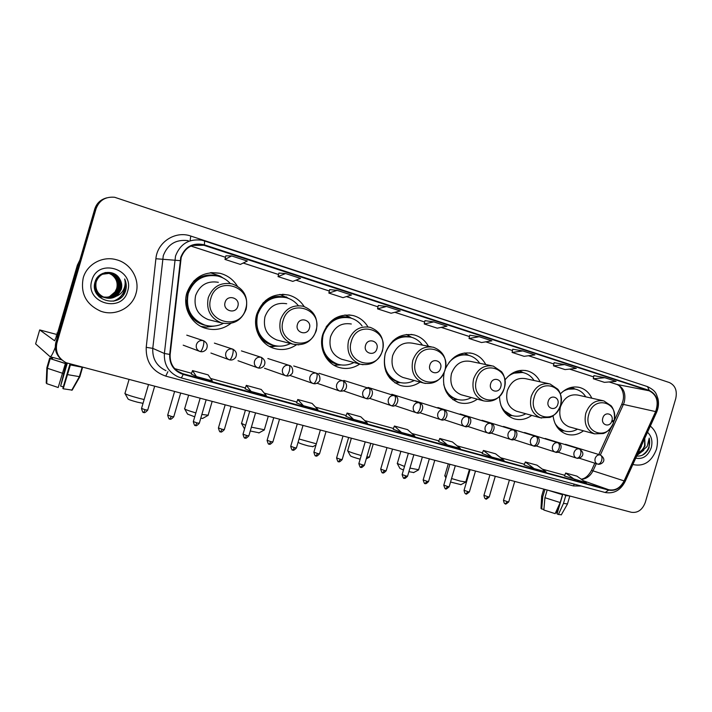 <?xml version="1.0" encoding="UTF-8"?>
<svg xmlns="http://www.w3.org/2000/svg" width="712" height="712" viewBox="0 0 712 712"><rect width="100%" height="100%" fill="white"/><g stroke="black" fill="none" stroke-linecap="round" stroke-linejoin="round"><path stroke-width="1.07" d="M553.046 415.746C554.345 425.215 558.84 431.365 566.547 434.178C572.421 435.86 578.073 434.738 583.502 430.813M499.504 396.459C499.94 407.798 504.755 415.221 513.922 418.745C520.116 420.534 526.061 419.413 531.748 415.39M444.172 372.563C441.716 387.328 446.513 397.314 458.572 402.511C465.123 404.407 471.38 403.295 477.343 399.165M428.446 346.281C425.171 340.461 420.463 336.687 414.322 334.978C400.553 332.869 390.852 339.028 385.237 353.455C382.184 369.03 387.195 379.692 400.278 385.415C407.22 387.435 413.823 386.322 420.089 382.086M367.953 326.897C364.428 321.067 359.489 317.285 353.125 315.55C338.654 313.333 328.535 319.608 322.758 334.373C318.478 348.052 326.194 363.69 338.796 367.383C346.174 369.546 353.17 368.433 359.765 364.055M304.122 306.516C300.33 300.624 295.106 296.797 288.458 295.026C273.248 292.712 262.675 299.111 256.747 314.214C252.351 328.25 260.574 344.403 273.862 348.337C281.854 350.696 289.366 349.521 296.388 344.83M237.31 286.064C233.207 279.496 227.448 275.241 220.017 273.301C204.015 270.907 192.97 277.44 186.882 292.872C182.361 307.29 191.136 323.987 205.163 328.188C214.543 330.911 223.105 329.318 230.857 323.399M201.425 326.666L202.43 326.746M209.221 326.23L209.96 326.069M485.744 364.535C482.7 358.777 478.224 355.065 472.323 353.401C460.415 351.345 451.444 356.481 445.401 368.807M540.123 381.81C537.284 376.15 533.039 372.51 527.396 370.89C518.71 369.038 511.225 372.073 504.933 379.994M591.823 398.204C589.171 392.641 585.148 389.081 579.737 387.506C572.635 385.877 566.156 388.022 560.299 393.95M211.713 272.963L210.743 272.678M106.061 198.043C100.347 199.76 96.574 203.445 94.732 209.097L55.919 342.241C54.263 349.129 56.132 354.941 61.535 359.667M56.924 342.979C55.1 351.746 58.179 358.341 66.171 362.755L631.339 512.275C637.801 513.156 642.455 509.837 645.303 502.343L675.741 398.587C677.388 390.719 675.27 385.379 669.378 382.558L114.668 197.277C105.474 196.476 99.271 200.303 96.049 208.776L56.924 342.979L56.426 342.606C54.753 349.521 56.64 355.359 62.06 360.103C56.64 355.359 54.753 349.521 56.426 342.606L95.39 208.936L56.426 342.606L55.919 342.241M106.755 197.838C101.033 199.565 97.241 203.267 95.39 208.936C97.241 203.267 101.033 199.565 106.755 197.838M83.233 277.903C80.278 293.469 86.125 304.567 100.757 311.206C115.104 316.6 132.129 307.967 135.939 293.664C140.362 279.683 130.937 263.218 116.181 259.675C102.475 255.777 86.909 264.277 83.233 277.903C80.278 293.469 86.125 304.567 100.757 311.206C115.104 316.6 132.129 307.967 135.939 293.664C140.362 279.683 130.937 263.218 116.181 259.675C102.475 255.777 86.909 264.277 83.233 277.903M632.897 464.411L633.671 464.687C644.182 466.627 651.774 461.483 656.464 449.254C658.867 439.357 656.829 431.623 650.332 426.07C656.829 431.623 658.867 439.357 656.464 449.254C651.774 461.483 644.182 466.627 633.671 464.687L632.897 464.411M181.195 257.486C184.995 247.687 192.026 243.451 202.288 244.768L649.13 390.772C656.793 394.715 658.965 401.648 655.627 411.589L624.104 480.894C620.375 487.942 615.266 490.897 608.769 489.749L181.346 373.302C173.452 369.599 169.723 363.307 170.159 354.442L181.195 257.486M180.75 257.344L169.696 354.398C169.349 364.437 173.835 371.103 183.153 374.396L608.662 490.123C615.319 491.289 620.561 488.263 624.371 481.045L655.894 411.75C659.312 401.559 657.096 394.448 649.237 390.407L204.246 244.812C192.979 242.338 185.147 246.512 180.75 257.344M593.879 375.633L604.871 377.716L593.31 378.748L593.879 375.633M554.087 362.684L564.625 364.589L553.491 365.843L554.087 362.684M512.738 349.218L522.777 350.927L512.106 352.44L512.738 349.218M469.724 335.21L479.212 336.714L469.057 338.494L469.724 335.21M225.855 255.813L231.649 255.937L224.974 259.417L225.855 255.813M278.882 273.079L285.565 273.533L278.054 276.612L278.882 273.079M329.656 289.606L337.141 290.354L328.873 293.077L329.656 289.606M378.295 305.448L386.509 306.472L377.556 308.848L378.295 305.448M433.83 321.904L424.245 323.969L437.239 328.179L446.985 326.203L433.83 321.904L424.948 320.649M512.106 352.44L524.094 356.32L534.899 354.887L522.777 350.927M553.491 365.843L565.025 369.581L576.284 368.389L564.625 364.589M593.31 378.748L604.408 382.344L616.085 381.374L604.871 377.716M377.556 308.848L391.093 313.236L400.233 310.948L386.509 306.472M328.873 293.077L342.988 297.652L351.461 295.035L337.141 290.354M278.054 276.612L292.801 281.391L300.535 278.41L285.565 273.533M224.974 259.417L240.38 264.41L247.304 261.046L231.649 255.937M469.057 338.494L481.534 342.534L491.841 340.834L479.212 336.714M482.202 453.517L491.707 457.033L504.007 460.379L495.552 453.793L483.404 450.456L482.193 453.526M524.13 464.963L534.151 468.603L545.979 471.825L537.017 465.176L525.331 461.972L524.13 464.972M564.474 475.972L586.35 482.825L576.925 476.132L565.675 473.044L564.474 475.981M345.89 416.306L353.499 419.359L367.419 423.159L360.806 416.805L347.091 413.04L345.881 416.315M296.566 402.841L303.428 405.715L317.952 409.676L312.078 403.419L297.767 399.494L296.557 402.85M245.088 388.788L251.122 391.458L266.297 395.596L261.224 389.464L246.29 385.361L245.088 388.797M191.323 374.112L196.432 376.55L212.31 380.884L208.126 374.886L192.516 370.596L191.314 374.12M438.583 441.609L447.519 444.991L460.326 448.48L452.432 441.956L439.793 438.485L438.583 441.618M401.488 432.442L414.838 436.082L407.558 429.639L394.395 426.025L393.184 429.229L401.488 432.442L394.395 426.025M424.245 323.969L424.948 320.631M353.499 419.359L347.091 413.04M303.428 405.715L297.767 399.494M251.122 391.458L246.29 385.361M196.432 376.55L192.516 370.596M447.519 444.991L439.793 438.485M491.707 457.033L483.404 450.456M534.151 468.603L525.331 461.972M574.976 479.728L565.675 473.044M108.58 272.936L109.345 273.132C116.528 276.016 119.376 281.187 117.907 288.663C115.424 294.884 110.778 297.75 103.943 297.287M103.258 297.162L96.503 293.602M108.028 272.829L109.07 273.097C116.243 275.971 119.091 281.142 117.614 288.609C115.175 294.759 110.574 297.634 103.819 297.233M103.124 297.118L96.743 294.003M109.132 272.972L110.449 273.274C117.676 276.176 120.542 281.382 119.055 288.903C116.448 295.364 111.579 298.23 104.459 297.483M104.326 297.456L102.742 297.046C99.386 295.872 96.885 293.807 95.239 290.843M100.659 274.494L110.173 273.239C117.382 276.131 120.248 281.338 118.762 288.841C116.19 295.249 111.375 298.106 104.335 297.438M103.747 297.322L95.595 291.787M116.145 296.254L121.263 289.366C122.25 285.708 121.725 282.246 119.696 278.979C114.499 268.994 98.176 270.907 95.194 281.543C88.715 300.019 119.358 309.417 125.348 291.511L125.632 290.612C126.736 286.642 126.416 282.753 124.671 278.962C125.606 282.789 125.187 286.455 123.407 289.971C121.814 292.943 119.394 295.035 116.145 296.254C112.719 298.381 108.972 298.844 104.895 297.634C97.775 294.563 94.865 289.321 96.165 281.899C98.932 274.841 104.068 272.02 111.57 273.417C118.833 276.336 121.716 281.578 120.221 289.143C117.177 296.325 111.704 299.058 103.81 297.34C96.832 294.359 93.913 289.214 95.07 281.916M119.696 278.979C121.672 282.317 122.144 285.761 121.102 289.33C118.041 296.548 112.549 299.289 104.62 297.563C97.517 294.492 94.607 289.259 95.898 281.854C98.665 274.805 103.801 271.984 111.286 273.381C118.539 276.292 121.423 281.525 119.927 289.09C117.213 295.738 112.184 298.586 104.86 297.625L103.543 297.269C98.167 295.257 95.132 291.413 94.456 285.743M105.536 272.527L106.809 272.66M106.942 272.687L107.752 272.892M108.028 272.927L108.251 272.99C115.397 275.856 118.236 281 116.768 288.431L115.041 291.911L109.292 296.788M115.041 291.911L116.715 288.422C118.005 282.78 116.287 278.178 111.544 274.618L108.251 272.99M105.59 272.509L106.675 272.651M104.806 272.687L107.895 272.803M105.1 272.616L107.761 272.794M102.724 273.39L108.856 272.936M108.197 297.198L99.146 296.931M91.83 280.475C84.47 303.018 122.108 313.823 127.626 291.181C135.147 269.136 97.74 257.504 91.83 280.475M124.671 278.962C126.994 284.577 126.62 289.837 123.559 294.732M124.983 285.2C124.787 292.97 120.906 298.292 113.341 301.176M125.09 284.382C125.294 292.267 121.627 297.803 114.098 301.016M55.278 347.314C52.911 353.57 51.193 356.712 50.134 356.757L35.618 343.896M56.551 334.426L39.694 329.914L54.619 340.763L56.738 335.859L77.341 265.202L79.895 260.005M69.954 364.037L62.852 388.414L63.217 388.788L70.613 364.215M70.444 364.784L80.234 366.751M65.424 363.458L58.188 387.515L46.743 383.661L47.384 368.282L50.196 358.634L65.424 363.458L65.7 362.533M50.196 358.634L65.673 363.663M70.702 364.989L82.334 367.303M47.384 368.282L62.843 373.373M67.871 374.681L79.851 376.728L82.574 367.374M66.412 362.871L60.618 386.091L67.284 363.227M63.217 388.788L72.179 390.123L79.824 376.764M63.306 386.865L60.618 386.091M56.114 335.904L56.559 336.473M57.539 333.118L56.951 333.029L57.405 333.572M52.109 357.273L51.691 358.688L49.662 358.154L46.858 367.757L46.227 383.074L46.761 383.207M52.234 359.168L52.733 357.442M51.825 358.243L49.662 358.154M143.032 403.339L137.345 402.164C131.159 400.491 128.035 399.387 127.982 398.836L125.125 393.763M124.849 393.273C124.912 394.074 129.771 395.792 139.436 398.409L144.144 399.539M237.844 306.249C240.62 297.945 227.279 293.798 225.099 302.351C222.34 310.717 235.717 314.757 237.844 306.249M218.335 282.299C207.361 280.555 199.787 284.969 195.604 295.542C193.441 307.103 197.651 315.122 208.233 319.599L210.254 320.097M230.261 283.483C226.852 279.78 222.722 277.306 217.872 276.069C203.561 273.889 193.682 279.691 188.235 293.486C185.405 308.572 190.869 319.074 204.629 324.992C211.09 326.942 217.329 326.408 223.337 323.39M213.965 275.437C201.095 275.046 192.356 281.035 187.745 293.406C184.915 308.456 190.371 318.94 204.121 324.85L205.376 325.215M191.946 285.085L186.9 292.819M185.761 299.449L187.924 308.474M209.177 326.238L210.067 326.078M214.543 326.034L206.32 327.128L200.989 326.443M193.593 281.169L195.4 281.391M194.278 280.475L194.937 280.608C201.701 275.375 209.177 273.817 217.356 275.945M208.714 325.927C198.007 324.592 190.709 318.736 186.838 308.349L186.642 308.305M210.254 272.732L220.133 276.078L222.874 277.903M202.804 418.336L200.757 418.291M201.87 414.473L208.144 415.185M309.417 328.179C312.114 320.115 299.547 316.208 297.42 324.503C294.75 332.629 307.344 336.429 309.417 328.179M286.705 303.739C276.292 302.075 269.047 306.4 264.98 316.724C262.844 327.965 266.778 335.708 276.781 339.962L278.312 340.363M298.195 305.475C294.928 301.505 290.852 298.88 285.957 297.589C272.358 295.489 262.906 301.176 257.602 314.668C254.798 329.345 259.916 339.49 272.945 345.115C278.953 346.913 284.782 346.379 290.425 343.513M283.127 297.064C270.435 296.201 261.722 302.03 256.996 314.544C254.202 329.193 259.31 339.33 272.322 344.946L273.426 345.267M263.983 302.6L262.799 303.232M184.533 408.643C184.292 409.213 188.075 410.637 195.862 412.907M194.723 416.823L187.541 414.072L184.782 409.089M279.051 346.157L269.385 346.406M263.458 302.52L264.499 302.689M279.834 294.412L288.654 298.453M259.141 432.816L250.268 430.991M251.38 427.164L264.348 429.754M376.879 348.844C379.487 341.012 367.632 337.319 365.559 345.373C362.969 353.268 374.85 356.846 376.879 348.844M351.319 324.005C341.422 322.42 334.507 326.666 330.555 336.749C328.437 347.678 332.121 355.172 341.591 359.222L342.801 359.542M362.079 325.9C359.008 321.868 355.083 319.216 350.313 317.926C337.372 315.914 328.33 321.504 323.168 334.685C320.4 348.969 325.197 358.795 337.55 364.143C343.166 365.817 348.64 365.274 353.971 362.515M348.097 317.481C339.286 316.27 331.979 319.403 326.167 326.897M321.877 346.486C323.88 355.279 328.864 361.1 336.829 363.939L337.835 364.233M241.421 423.293L245.604 425.331M244.554 428.927L241.653 423.702M341.128 364.936L333.946 365.203M344.973 314.962L351.203 318.104M312.969 446.647L308.252 445.917C302.182 444.252 298.951 443.113 298.55 442.481L298.212 441.858M299.049 438.993L316.333 443.807M440.568 368.353C443.087 360.735 431.89 357.255 429.87 365.069C427.36 372.741 438.583 376.132 440.568 368.353M431.33 346.842L412.497 343.193C403.081 341.689 396.459 345.854 392.615 355.706C390.532 366.342 393.985 373.595 402.956 377.458L403.944 377.725M422.483 345.124C419.599 341.101 415.853 338.449 411.242 337.185C398.934 335.272 390.265 340.754 385.245 353.642C382.513 367.552 387.008 377.057 398.729 382.157C404.015 383.724 409.178 383.172 414.224 380.502M409.409 336.803C403.499 335.708 397.981 337.079 392.855 340.915M385.824 371.263C388.538 376.595 392.57 380.155 397.919 381.935L398.871 382.202M400.5 382.629L395.062 382.949M406.321 334.462L409.729 336.215M366.822 456.917L369.439 456.988M500.785 386.794C503.242 379.389 492.642 376.087 490.666 383.697C488.227 391.155 498.854 394.359 500.785 386.794M491.645 365.754L470.49 361.385C461.536 359.952 455.19 364.055 451.452 373.675C449.406 384.035 452.636 391.057 461.145 394.751L461.972 394.973M479.737 363.298C477.022 359.302 473.453 356.685 469.021 355.448C461.465 353.775 454.799 356.098 449.023 362.417M467.446 355.11C463.031 354.175 458.706 354.816 454.478 357.05M446.121 391.671C448.649 395.276 451.897 397.714 455.867 398.996L456.775 399.254M443.709 384.427C445.73 391.974 450.073 396.922 456.757 399.254C461.741 400.723 466.627 400.153 471.424 397.554M347.607 450.643C348.008 451.444 352.547 453.072 361.207 455.547M360.147 459.196C354.131 457.549 350.865 456.392 350.357 455.742L347.785 450.981M456.241 399.53L453.01 399.735M464.304 352.974L465.648 353.686M413.734 472.528L408.893 471.673M409.943 468.087L418.629 469.733M557.816 404.265C560.202 397.047 550.162 393.932 548.231 401.328C545.864 408.59 555.93 411.634 557.816 404.265M548.676 383.661L525.554 378.659C517.019 377.307 510.94 381.329 507.309 390.737C505.289 400.829 508.315 407.638 516.405 411.171L517.108 411.367M534.089 380.502C531.544 376.568 528.135 373.996 523.881 372.794C518.283 371.433 512.969 372.679 507.95 376.532M522.483 372.492L512.124 373.319M503.019 409.934L511.714 415.443M500.83 405.173C503.215 410.388 506.891 413.832 511.866 415.479C516.583 416.867 521.22 416.289 525.794 413.752M397.225 463.432L404.505 466.449M403.464 470.018L399.93 468.425L397.394 463.734M509.214 415.577L508.048 415.648M460.958 484.658L450.545 482.024M451.568 478.535L460.37 481.116L465.773 481.935M611.911 420.837L612.009 420.472C613.895 413.547 604.622 411.064 602.815 418.051C600.545 424.975 609.792 428.028 611.839 421.068L611.911 420.837M602.726 400.642L577.913 395.08C569.769 393.798 563.94 397.759 560.406 406.952C558.404 416.796 561.252 423.4 568.95 426.782L569.556 426.951M585.762 396.842C583.368 392.971 580.129 390.452 576.044 389.286C571.656 388.173 567.339 388.868 563.085 391.386M574.78 389.001L566.396 389.224M556.855 426.737L563.966 430.831M554.968 423.275C557.265 427.102 560.371 429.656 564.278 430.92C568.755 432.228 573.169 431.641 577.521 429.158M444.742 475.678L446.291 476.631M541.663 496.255L540.995 508.484L543.692 509.605L543.968 508.671M562.836 494.19L557.06 513.904L558.431 514.491L563.477 503.411L565.773 495.579L564.981 494.76M564.847 495.223L568.194 495.694M550.287 490.879L562.489 494.707L560.184 502.556L555.146 513.655L543.843 510.014L544.929 497.715L547.172 490.052M548.89 490.506L562.489 494.707M565.773 495.579L569.324 495.899M544.929 497.715L560.184 502.556M563.477 503.411L567.491 503.918M558.431 514.491L561.341 514.749M557.799 507.825L556.33 512.827L557.3 513.067M556.33 512.827L555.636 512.569M561.706 493.888L561.563 494.351M541.672 496.042L542.749 496.834L541.672 509.098M544.911 489.456L542.749 496.834M561.866 493.932L561.723 494.413M642.384 443.549L640.221 448.302M636.697 456.063C642.153 456.472 646.282 453.731 649.077 447.848L649.211 438.103L647.137 446.513L641.459 451.524L645.054 445.917L644.743 438.37M641.459 451.524L638.014 453.152M644.725 438.405L644.574 445.783C643.354 449.023 641.254 451.283 638.29 452.547M635.736 458.163C642.874 459.507 648.045 456.018 651.24 447.697C652.833 441.253 651.587 436.118 647.511 432.282M649.211 438.103C650.706 445.312 648.374 451.034 642.206 455.271M642.687 450.936L637.187 454.977M641.432 446.326L639.839 449.147M643.71 450.296L637.035 455.306M94.732 209.097L96.049 208.776M655.627 411.589L623.409 404.407L624.282 402.049C626.079 393.425 623.659 387.568 617.019 384.48L609.214 381.943M565.417 444.297L600.243 454.959C597.884 454.576 596.184 455.733 595.143 458.439C594.564 461.189 595.33 463.049 597.43 464.028L597.679 464.099C600.483 465.328 608.386 460.584 600.349 454.986L623.409 404.407L621.629 404.585L613.806 421.664M204.113 245.266L192.338 245.453M581.303 486.056L573.427 485.931L165.771 376.123C152.288 371.406 145.764 361.812 146.218 347.34L155.892 258.741C157.254 242.08 175.383 230.474 190.798 236.055L616.503 376.425M616.583 376.123L619.431 377.387M178.196 376.897L180.848 377.796L178.196 376.897C168.459 372.269 163.858 364.464 164.392 353.49L175.517 256.026C180.216 243.896 188.92 238.618 201.63 240.184L204.148 240.843C204.7 241.101 204.727 242.427 204.246 244.812M188.182 240.656C176.042 239.161 167.738 244.18 163.27 255.706L152.777 348.355C152.27 358.786 156.676 366.226 165.985 370.658M180.091 260.628L155.892 258.741M608.662 490.123L605.164 492.499L180.848 377.796C181.498 377.796 182.272 376.666 183.153 374.396M624.371 481.045L625.1 481.561C620.508 490.346 613.86 493.994 605.164 492.499L180.901 377.805M655.894 411.75L656.562 412.382L625.056 481.659M146.218 347.34L152.777 348.355L164.392 353.49L169.696 354.398M647.626 386.661C656.811 391.342 656.108 394.172 657.986 398.773C658.956 403.392 658.484 407.932 656.562 412.382L656.482 412.56M649.237 390.407L647.493 386.616L204.21 240.87M201.265 244.786L200.232 244.447M167.907 371.637L165.771 376.123M574.237 484.142L573.427 485.931M190.798 236.055L190.095 240.585M608.769 489.749L583.546 480.84M581.437 479.336C586.546 478.873 590.444 475.954 593.132 470.588L596.3 463.663M624.104 480.894L591.521 470.374C588.477 475.839 585.033 478.758 581.161 479.149M649.13 390.772L617.019 384.48L609.161 381.952M593.648 376.888L569.653 369.092M528.491 355.742L553.847 363.974L528.544 355.733M485.726 341.84L512.48 350.535L485.771 341.831M469.457 336.536L441.244 327.369M394.813 312.301L424.663 322.002L394.849 312.292M346.433 296.584L377.992 306.836L346.468 296.575M329.336 291.003L295.978 280.163M278.552 274.503L243.219 263.022M225.499 257.263L190.932 246.04M183.278 373.951L177.217 370.988M174.68 368.656L191.599 373.284L174.671 368.638M245.382 387.969L210.627 378.473L245.373 387.978M264.277 393.149L296.851 402.049L264.268 393.131M315.603 407.175L346.174 415.532L315.594 407.166M364.775 420.614L393.469 428.464L364.767 420.605M411.928 433.51L438.868 440.87L411.919 433.492M457.175 445.872L482.487 452.796L457.157 445.863M500.634 457.754L524.415 464.251L500.616 457.745M542.402 469.172L564.758 475.287M616.556 384.347L616.77 384.418C618.764 383.919 625.866 391.796 622.68 401.782M78.347 265.309L77.341 265.202M39.694 329.914L35.609 343.932M77.51 264.757L78.48 264.855M245.622 309.026C253.25 286.544 216.884 274.939 210.814 298.373C203.329 321.361 239.944 332.112 245.622 309.026M231.97 283.839C220.542 282.014 212.639 286.642 208.269 297.723C205.99 309.836 210.369 318.22 221.396 322.892C233.313 325.233 241.564 320.667 246.13 309.222C248.426 296.699 243.709 288.235 231.97 283.839M315.941 330.555C323.319 308.714 289.054 297.785 283.145 320.516C275.9 342.828 310.387 352.956 315.941 330.555M276.781 339.962L292.694 344.101C304.024 346.272 311.883 341.805 316.288 330.688C318.549 318.602 314.152 310.45 303.072 306.222C292.258 304.487 284.72 309.017 280.475 319.822C278.223 331.578 282.299 339.668 292.694 344.101L298.773 344.875M258.589 335.112C262.764 341.333 268.451 344.893 275.66 345.792M285.387 297.447C278.392 295.435 271.762 296.477 265.514 300.58M382.264 350.865C389.411 329.629 357.077 319.314 351.319 341.386C344.288 363.067 376.844 372.616 382.264 350.865M341.591 359.222L359.934 364.099C370.73 366.128 378.241 361.74 382.495 350.954C384.729 339.268 380.6 331.383 370.107 327.315C359.845 325.669 352.663 330.119 348.533 340.656C346.326 352.075 350.126 359.889 359.934 364.099L363.013 364.731M326.256 357.913C329.887 361.74 334.248 363.974 339.348 364.624M349.637 317.766C344.733 316.199 339.829 316.395 334.916 318.353M444.938 370.044C451.862 349.396 421.299 339.642 415.683 361.091C408.857 382.166 439.633 391.191 444.938 370.044M402.956 377.458L423.453 382.985C433.759 384.889 440.968 380.591 445.071 370.107C447.269 358.786 443.38 351.167 433.403 347.242C423.676 345.685 416.805 350.046 412.809 360.334C410.628 371.433 414.17 378.98 423.453 382.985L425.429 383.457M389.58 377.938L399.877 382.486M410.441 336.998L399.174 336.562M504.238 388.2C510.958 368.095 482.024 358.866 476.542 379.727C469.92 400.224 499.05 408.777 504.238 388.2M493.283 366.093C484.044 364.624 477.476 368.905 473.596 378.935C471.442 389.731 474.762 397.038 483.537 400.856C493.425 402.654 500.349 398.444 504.31 388.236C506.419 378.722 502.894 373.213 501.497 371.628L493.283 366.093M449.174 396.237L457.407 399.441M468.096 355.235L459.293 354.362M560.442 405.413C566.974 385.824 539.536 377.075 534.187 397.367C527.743 417.33 555.369 425.438 560.442 405.413M516.405 411.171L540.479 417.793L549.798 417.428C551.675 416.867 557.274 414.206 560.477 405.422C562.56 395.943 559.027 390.568 557.754 389.17L550.011 383.946C541.218 382.567 534.943 386.767 531.17 396.557C529.052 407.068 532.149 414.144 540.479 417.793L541.565 418.077M505.484 413.263L512.133 415.568M522.839 372.554L515.871 371.513M613.788 421.744L614.047 420.748C619.235 401.951 593.87 394.955 588.86 414.108C582.692 433.145 608.084 441.307 613.593 422.376L613.788 421.744M612.943 421.335L613.121 420.623M612.009 420.472L614.047 420.748C615.56 411.981 612.365 407.175 611.119 405.787L603.829 400.892C595.463 399.583 589.447 403.713 585.789 413.28C583.698 423.515 586.599 430.377 594.502 433.857L603.269 433.546C605.058 433.021 610.282 430.627 613.593 422.376L611.839 421.068M558.831 429.238L564.233 430.902L560.46 430.805M574.896 389.028L569.333 387.942M143.708 412.408L145.212 409.774L141.546 408.421L148.452 384.765M203.356 340.665C200.019 340.06 197.705 341.368 196.414 344.572C195.773 347.785 196.912 350.073 199.823 351.425L200.232 351.559C201.149 351.434 202.11 349.779 203.134 346.584C204.015 343.246 204.095 341.27 203.356 340.665L203.623 340.745C207.174 342.801 208.091 345.623 206.373 349.227C204.54 351.399 202.493 352.173 200.232 351.559L183.198 345.169M147.695 410.112L145.212 409.774M169.839 419.003L171.396 416.422L167.712 415.06L174.547 391.653M232.602 349.085C229.344 348.497 227.075 349.797 225.802 352.965C225.17 356.151 226.282 358.403 229.13 359.729L229.522 359.854C230.51 359.756 231.507 358.127 232.521 354.977C233.385 351.675 233.411 349.708 232.602 349.085L232.851 349.165C236.393 351.265 237.292 354.078 235.53 357.602C233.723 359.702 231.72 360.45 229.522 359.854L210.912 353.036M173.773 416.743L171.396 416.422M195.426 425.465L197.046 422.928L193.335 421.566L200.099 398.4M261.162 357.308C257.975 356.739 255.75 358.029 254.495 361.162C253.873 364.313 254.949 366.538 257.744 367.828L258.118 367.953C259.177 367.882 260.209 366.288 261.215 363.173C262.06 359.898 262.043 357.949 261.162 357.308L261.384 357.38C264.962 359.658 265.816 362.479 263.956 365.852C262.176 367.828 260.227 368.531 258.118 367.953L238.004 360.726M199.315 423.231L197.046 422.928M220.498 431.801L222.171 429.3L218.433 427.93L225.125 405.012M289.045 365.345C285.939 364.793 283.759 366.066 282.522 369.163C281.899 372.287 282.958 374.476 285.69 375.749L286.046 375.856C287.167 375.811 288.235 374.245 289.241 371.175C290.069 367.935 289.998 365.995 289.045 365.345L289.259 365.407C293.033 365.995 293.567 372.874 291.662 373.978C289.918 375.785 288.04 376.408 286.046 375.856L264.499 368.246M224.333 429.594L222.171 429.3M245.062 438.005L246.779 435.548L243.023 434.169L249.654 411.492M316.297 373.186C313.253 372.652 311.126 373.916 309.907 376.986C309.284 380.075 310.307 382.237 312.986 383.474L313.333 383.581C314.517 383.554 315.612 382.024 316.609 378.989C317.418 375.794 317.312 373.853 316.297 373.186L316.493 373.248C320.302 373.836 320.72 380.787 318.86 381.748C317.134 383.519 315.291 384.124 313.333 383.581L290.425 375.607M248.853 435.824L246.779 435.548M269.136 444.083L270.898 441.671L267.125 440.283L273.684 417.837M342.917 380.858C339.944 380.333 337.862 381.588 336.66 384.622C336.037 387.684 337.043 389.82 339.668 391.03L339.998 391.137C341.244 391.128 342.365 389.624 343.362 386.625C344.154 383.465 344.003 381.534 342.917 380.858L343.104 380.911C346.228 382.593 347.225 385.067 346.103 388.316C345.124 390.452 343.086 391.386 339.998 391.137L317.018 383.225M272.883 441.93L270.898 441.671M292.73 450.037L294.537 447.67L290.736 446.282L297.233 424.058M368.95 388.352C366.039 387.844 363.992 389.09 362.808 392.09C362.194 395.124 363.173 397.234 365.745 398.417L366.057 398.515C367.356 398.524 368.505 397.056 369.501 394.092C370.276 390.959 370.098 389.046 368.95 388.352L369.119 388.405C375.366 389.544 371.878 400.998 366.057 398.515L343.513 390.835M296.441 447.919L294.537 447.67M315.861 455.885L317.721 453.553L313.894 452.156L320.329 430.155M394.395 395.676C391.547 395.187 389.544 396.424 388.369 399.387C387.764 402.396 388.716 404.478 391.235 405.635L391.538 405.733C392.899 405.76 394.074 404.318 395.062 401.39C395.819 398.293 395.596 396.388 394.395 395.676L394.555 395.73C400.918 396.94 397.011 408.323 391.538 405.733L369.43 398.275M319.537 453.793L317.721 453.553M338.547 461.616L340.443 459.32L336.598 457.914L342.97 436.127M419.279 402.841C416.493 402.369 414.526 403.597 413.378 406.534C412.773 409.507 413.699 411.554 416.164 412.693L416.467 412.791C417.873 412.835 419.065 411.42 420.053 408.519C420.801 405.457 420.543 403.562 419.279 402.841L419.439 402.894C425.803 404.817 421.727 415.434 416.467 412.791L394.786 405.529M342.187 459.552L340.443 459.32M360.797 467.232L362.737 464.972L358.866 463.565L365.176 441.992M443.629 409.854C440.906 409.391 438.975 410.61 437.836 413.512C437.23 416.458 438.138 418.487 440.559 419.599L440.844 419.688C442.294 419.76 443.514 418.362 444.493 415.505C445.231 412.471 444.938 410.584 443.629 409.854L443.772 409.898C450.082 411.865 446.095 422.287 440.844 419.688L419.582 412.631M364.402 465.194L362.737 464.972M382.629 472.741L384.596 470.525L380.706 469.11L386.954 447.75M467.446 416.716C464.776 416.262 462.88 417.472 461.759 420.347C461.162 423.266 462.043 425.269 464.42 426.363L464.696 426.443C466.2 426.533 467.437 425.162 468.416 422.332C469.128 419.332 468.808 417.454 467.446 416.716L467.588 416.76C473.809 417.926 470.036 428.971 464.696 426.443L443.852 419.564M386.198 470.73L384.596 470.525M404.042 478.153L406.045 475.963L402.138 474.548L408.323 453.393M490.755 423.426C488.147 422.99 486.287 424.192 485.183 427.04C484.587 429.923 485.451 431.899 487.764 432.976L488.04 433.056C489.589 433.154 490.844 431.81 491.814 429.016C492.526 426.043 492.17 424.183 490.755 423.426L490.888 423.471C497.074 424.637 493.336 435.566 488.04 433.056L467.606 426.355M407.575 476.168L406.045 475.963M425.055 483.457L427.093 481.303L423.159 479.888L429.3 458.928M482.077 420.276L513.592 430.003C511.02 429.576 509.196 430.769 508.101 433.581C507.514 436.438 508.35 438.396 510.629 439.446L510.896 439.526C512.48 439.642 513.761 438.316 514.723 435.557C515.417 432.611 515.034 430.76 513.583 430.003L513.699 430.039C519.849 431.187 516.173 442.01 510.896 439.526L490.853 432.985M428.562 481.499L427.093 481.303M445.676 488.672L447.75 486.545L443.798 485.121L449.877 464.358M503.526 426.452L535.931 436.438C533.422 436.02 531.624 437.204 530.547 439.989C529.959 442.82 530.778 444.751 533.012 445.783L533.27 445.863C534.899 445.997 536.189 444.697 537.159 441.956C537.836 439.046 537.427 437.204 535.922 436.438L536.038 436.474C542.161 437.622 538.512 448.329 533.27 445.863L513.619 439.482M449.165 486.741L447.75 486.545M465.924 493.781L468.033 491.698L464.064 490.265L470.08 469.697M524.566 432.522L557.808 442.739C555.351 442.33 553.589 443.514 552.53 446.264C551.942 449.067 552.743 450.981 554.933 451.987L555.182 452.067C556.846 452.218 558.163 450.936 559.116 448.231C559.783 445.347 559.347 443.514 557.808 442.739L557.923 442.766C563.993 443.914 560.424 454.505 555.182 452.067L535.913 445.837M469.386 491.876L468.033 491.698M485.807 498.801L487.942 496.745L483.946 495.312L489.918 474.931M545.187 438.467L579.248 448.907C576.836 448.515 575.109 449.69 574.059 452.414C573.471 455.19 574.255 457.077 576.4 458.074L576.649 458.145C578.349 458.306 579.675 457.051 580.627 454.372C581.286 451.515 580.823 449.699 579.239 448.907L579.346 448.943C587.4 454.541 579.479 459.4 576.649 458.145L557.754 452.067M489.242 496.923L487.942 496.745M505.333 503.731L507.496 501.711L503.482 500.269L509.392 480.075M600.243 454.959C601.862 455.751 602.343 457.558 601.702 460.388C600.759 463.04 599.415 464.277 597.679 464.099L579.15 458.163M508.742 501.88L507.496 501.711M211.517 272.607L220.017 273.301M282.575 294.279L288.458 295.026M348.8 314.882L353.125 315.55M411.011 334.4L414.322 334.978M469.715 352.903L472.323 353.401M525.278 370.454L527.396 370.89M578.002 387.141L579.737 387.506M100.081 310.966L100.757 311.206M622.653 401.871L621.763 404.283M202.288 244.768L194.065 244.919M201.22 244.786L200.161 244.438M181.346 373.302L178.881 372.091M542.384 469.163L564.758 475.278M591.592 470.214L594.814 463.183M598.783 454.505L611.421 426.888M593.648 376.906L569.609 369.101M469.448 336.553L441.2 327.378M329.336 291.03L295.943 280.181M278.543 274.529L243.192 263.04M225.49 257.29L190.905 246.049M61.721 359.818L50.134 356.757M79.326 376.87L82.111 367.312M71.707 390.247L79.246 376.879M204.121 324.85L204.629 324.992M208.233 319.599L221.396 322.892M129.014 379.63L125.036 393.247M221.726 277.368L220.133 276.078M209.773 326.052L206.32 327.128M202.484 418.514L207.797 415.541M212.114 401.577L208.037 415.532M272.322 344.946L272.945 345.115M188.573 395.356L184.702 408.617M288.218 298.284L286.082 296.815M276.567 345.943L272.411 346.744M258.857 432.976L264.036 430.084M268.246 416.395L264.25 430.075M336.829 363.939L337.55 364.143M245.346 410.352L241.582 423.266M351.443 318.255L348.658 316.529M339.998 364.758L335.183 365.318M312.719 446.789L315.995 444.955M397.919 381.935L398.729 382.157M411.572 337.274L408.083 335.272M400.278 382.575L395.009 382.914M366.244 458.875L369.181 457.255M373.204 444.11L369.359 457.246M455.867 398.996L456.757 399.254M461.145 394.751L483.537 400.856M351.319 438.334L347.723 450.616M468.772 355.386L464.571 353.108M457.62 399.494L452.841 399.619M413.53 472.643L418.398 469.973M422.332 457.086L418.558 469.964M510.913 415.212L511.866 415.479M400.847 451.417L397.332 463.405M523.231 372.634L519.271 370.578M512.213 415.585L507.941 415.568M460.771 484.756L465.568 482.158M469.404 469.519L465.71 482.149M563.272 430.627L564.278 430.92M568.95 426.782L594.502 433.857M448.266 463.93L444.831 475.652M445.926 477.868L444.884 475.945M575.109 389.063L571.62 387.319M141.51 408.546C143.459 415.247 143.521 411.135 143.771 412.435C144.144 411.616 143.272 414.66 147.66 410.228L154.62 386.393M186.767 335.147L203.623 340.745M167.676 415.176C169.59 421.815 169.652 417.748 169.91 419.039C170.293 418.22 169.367 421.246 173.737 416.849L180.625 393.264M214.401 343.113L232.851 349.165M193.299 421.673C195.186 428.259 195.248 424.219 195.506 425.5C195.88 424.69 194.963 427.681 199.28 423.337L206.097 399.984M241.43 350.9L261.384 357.38M218.406 428.037C220.284 434.587 220.311 430.555 220.578 431.837C220.942 431.027 220.044 433.991 224.307 429.701L231.053 406.579M267.863 358.528L289.125 365.363M242.997 434.276C244.848 440.764 244.875 436.767 245.15 438.04C245.498 437.239 244.617 440.176 248.826 435.922L255.51 413.031M293.727 365.977L316.359 373.204M267.089 440.381C268.922 446.816 268.949 442.855 269.225 444.119C269.572 443.327 268.7 446.237 272.856 442.027L279.478 419.368M319.029 373.275L342.97 380.867M290.71 446.371C292.516 452.752 292.543 448.827 292.828 450.082C293.175 449.299 292.294 452.173 296.415 448.017L302.974 425.571M343.807 380.413L368.985 388.36M313.867 452.245C315.656 458.564 315.683 454.683 315.968 455.92C316.306 455.146 315.443 457.994 319.51 453.882L326.007 431.65M368.06 387.408L394.43 395.685M336.571 458.003C338.698 464.687 338.396 460.246 338.663 461.652C338.983 460.887 338.129 463.708 342.161 459.632L348.595 437.613M391.814 394.252L419.306 402.85M358.839 463.646C360.948 470.285 360.655 465.879 360.913 467.277C361.233 466.511 360.388 469.306 364.375 465.274L370.756 443.469M415.069 400.954L443.647 409.863M380.689 469.19C382.789 475.785 382.469 471.388 382.745 472.786C383.056 472.029 382.228 474.797 386.171 470.81L392.49 449.21M437.862 407.531L467.464 416.716M402.111 474.619C404.202 481.17 403.882 476.809 404.167 478.197C404.469 477.449 403.651 480.191 407.558 476.239L413.823 454.843M460.192 413.966L490.773 423.435M423.142 479.959C425.215 486.447 424.904 482.131 425.18 483.501C425.482 482.763 424.672 485.477 428.544 481.57L434.747 460.37M443.781 485.192C445.81 491.627 445.596 487.373 445.81 488.717C445.543 489.571 446.647 488.939 449.147 486.803L455.297 465.79M464.037 490.328C465.078 495.329 465.933 493.131 465.79 493.745L466.066 493.834C465.773 494.68 466.876 494.048 469.368 491.939L475.465 471.122M483.929 495.374C484.952 500.322 485.807 498.169 485.664 498.765L485.949 498.854C485.664 499.699 486.759 499.076 489.224 496.985L495.267 476.346M503.464 500.322C504.47 505.226 505.351 503.117 505.191 503.696L505.476 503.784C505.191 504.621 506.277 503.998 508.724 501.933L514.714 481.481M561.243 514.927L567.402 504.123L569.716 496.335M541.698 496.033L543.719 489.144"/></g></svg>
